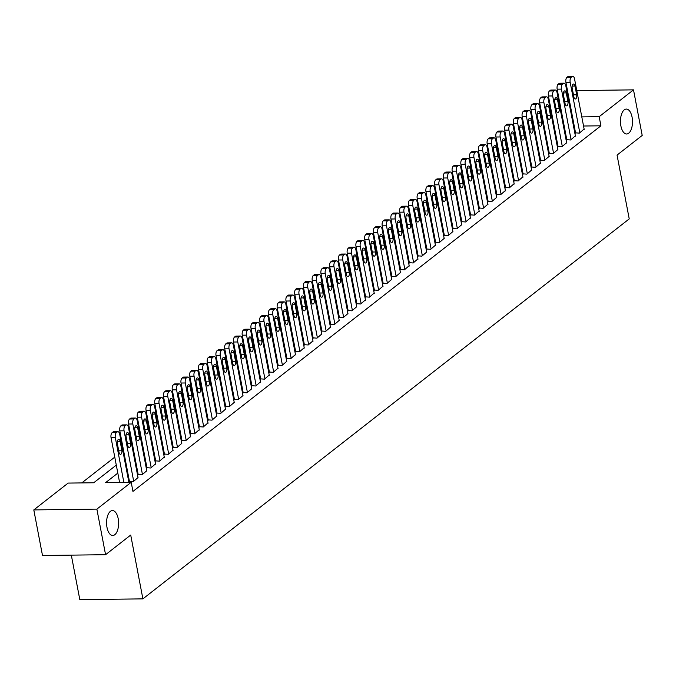 <?xml version="1.0" encoding="UTF-8"?>
<svg xmlns="http://www.w3.org/2000/svg" width="676" height="676" viewBox="0 0 676 676"><rect width="100%" height="100%" fill="white"/><g stroke="black" fill="none" stroke-linecap="round" stroke-linejoin="round"><path stroke-width="1.01" d="M620.881 125.905A12.464 6.025 -90.7 0 1 626.322 109.073A12.464 6.025 -90.7 0 1 632.077 117.159A12.464 6.025 -90.7 0 1 626.635 134A12.464 6.025 -90.7 0 1 620.881 125.905M106.994 527.398A12.464 6.025 -90.7 0 1 112.436 510.566A12.464 6.025 -90.7 0 1 118.19 518.653A12.464 6.025 -90.7 0 1 112.748 535.493A12.464 6.025 -90.7 0 1 106.994 527.398M71.318 555.131L79.819 599.663L142.889 598.868L629.229 218.906L617.053 155.091L642.2 135.445L633.505 89.857L599.173 116.686L581.799 116.897M142.889 598.868L130.713 535.054L105.566 554.7L42.495 555.495L33.8 509.915L68.132 483.087L93.702 482.765L116.289 465.122M534.632 129.099L533.972 129.615M525.877 135.935L525.227 136.442M517.132 142.771L516.481 143.278M508.386 149.599L507.727 150.114M499.64 156.435L498.981 156.95M490.894 163.271L490.235 163.778M482.149 170.107L481.489 170.614M473.394 176.935L472.744 177.45M464.649 183.771L463.998 184.286M455.903 190.607L455.244 191.114M447.157 197.443L446.498 197.95M438.411 204.27L437.752 204.786M429.666 211.106L429.006 211.622M420.911 217.942L420.261 218.449M412.166 224.778L411.515 225.285M403.42 231.606L402.769 232.121M394.674 238.442L394.015 238.958M385.928 245.278L385.269 245.785M377.183 252.114L376.524 252.621M368.437 258.942L367.778 259.457M359.683 265.778L359.032 266.293M350.937 272.614L350.286 273.121M342.191 279.45L341.532 279.957M333.445 286.278L332.786 286.793M324.7 293.114L324.041 293.629M315.954 299.95L315.295 300.457M307.2 306.786L306.549 307.293M298.454 313.613L297.803 314.129M289.708 320.449L289.049 320.965M280.962 327.285L280.303 327.792M272.217 334.121L271.558 334.628M263.471 340.949L262.812 341.464M254.717 347.785L254.066 348.301M245.971 354.621L245.32 355.128M237.225 361.457L236.575 361.964M228.48 368.285L227.82 368.8M219.734 375.121L219.075 375.636M210.988 381.957L210.329 382.464M202.242 388.793L201.583 389.3M193.488 395.621L192.837 396.136M184.742 402.457L184.092 402.972M175.997 409.293L175.338 409.8M167.251 416.129L166.592 416.636M158.505 422.956L157.846 423.472M149.759 429.792L149.1 430.308M141.005 436.628L140.355 437.135M132.259 443.464L131.609 443.971M123.514 450.292L122.863 450.808M114.768 457.128L81.762 482.917M540.977 113.661L541.637 113.145M549.723 106.825L550.382 106.318M558.477 99.997L559.128 99.482M567.223 93.161L567.874 92.646M575.546 132.842L579.366 133.13L584.115 129.04M566.801 139.679L570.62 139.966L575.369 135.868M558.046 146.506L561.874 146.802L566.623 142.704M549.301 153.342L553.129 153.629L557.877 149.54M540.555 160.178L544.383 160.465L549.123 156.376M531.809 167.014L535.637 167.302L540.377 163.203M523.063 173.842L526.883 174.138L531.632 170.039M514.318 180.678L518.137 180.965L522.886 176.875M505.563 187.514L509.391 187.801L514.14 183.711M496.818 194.35L500.646 194.637L505.394 190.539M488.072 201.178L491.9 201.473L496.649 197.375M479.326 208.014L483.154 208.301L487.895 204.211M470.58 214.85L474.4 215.137L479.149 211.047M461.835 221.686L465.654 221.973L470.403 217.875M453.089 228.513L456.908 228.809L461.657 224.711M444.335 235.349L448.163 235.637L452.912 231.547M435.589 242.185L439.417 242.473L444.166 238.383M426.843 249.021L430.671 249.309L435.412 245.211M418.098 255.849L421.917 256.145L426.666 252.047M409.352 262.685L413.171 262.972L417.92 258.883M400.606 269.521L404.425 269.808L409.174 265.719M391.852 276.357L395.68 276.645L400.429 272.546M383.106 283.185L386.934 283.481L391.683 279.382M374.36 290.021L378.188 290.308L382.929 286.218M365.615 296.857L369.442 297.144L374.183 293.054M356.869 303.693L360.688 303.98L365.437 299.882M348.123 310.521L351.942 310.816L356.691 306.718M339.369 317.357L343.197 317.644L347.946 313.554M330.623 324.193L334.451 324.48L339.2 320.39M321.877 331.029L325.705 331.316L330.454 327.218M313.132 337.856L316.959 338.152L321.7 334.054M304.386 344.692L308.205 344.98L312.954 340.89M295.64 351.528L299.46 351.816L304.208 347.726M286.894 358.365L290.714 358.652L295.463 354.554M278.14 365.192L281.968 365.488L286.717 361.39M269.394 372.028L273.222 372.315L277.971 368.226M260.649 378.864L264.477 379.151L269.217 375.062M251.903 385.7L255.722 385.988L260.471 381.889M243.157 392.528L246.977 392.824L251.725 388.725M234.411 399.364L238.231 399.651L242.98 395.561M225.657 406.2L229.485 406.487L234.234 402.397M216.911 413.036L220.739 413.323L225.488 409.225M208.166 419.864L211.994 420.159L216.734 416.061M199.42 426.7L203.248 426.987L207.988 422.897M190.674 433.536L194.494 433.823L199.243 429.733M181.929 440.372L185.748 440.659L190.497 436.561M173.174 447.199L177.002 447.495L181.751 443.397M164.429 454.035L168.256 454.323L173.005 450.233M155.683 460.871L159.511 461.159L164.26 457.069M146.937 467.707L150.765 467.995L155.505 463.897M138.191 474.535L142.011 474.831L146.76 470.733M129.446 481.371L133.265 481.658L138.014 477.569M544.188 126.513L543.436 126.522M117.818 473.099L105.633 482.622L131.203 482.301L132.944 491.418L600.913 125.804L583.54 126.015M574.406 126.851L573.747 127.367M565.651 133.687L565.001 134.203M556.906 140.524L556.255 141.03M548.16 147.36L547.501 147.867M539.414 154.187L538.755 154.703M530.668 161.023L530.009 161.539M521.923 167.859L521.264 168.366M513.168 174.695L512.518 175.202M504.423 181.523L503.772 182.038M495.677 188.359L495.026 188.874M486.931 195.195L486.272 195.702M478.185 202.031L477.526 202.538M469.44 208.859L468.781 209.374M460.694 215.695L460.035 216.21M451.94 222.531L451.289 223.038M443.194 229.367L442.543 229.874M434.448 236.194L433.789 236.71M425.703 243.03L425.043 243.546M416.957 249.866L416.298 250.374M408.211 256.703L407.552 257.21M399.457 263.53L398.806 264.046M390.711 270.366L390.06 270.882M381.965 277.202L381.306 277.709M373.22 284.038L372.56 284.545M364.474 290.866L363.815 291.381M355.728 297.702L355.069 298.217M346.974 304.538L346.323 305.045M338.228 311.374L337.577 311.881M329.482 318.202L328.832 318.717M320.737 325.038L320.078 325.553M311.991 331.874L311.332 332.381M303.245 338.71L302.586 339.217M294.499 345.537L293.84 346.053M285.745 352.373L285.095 352.889M276.999 359.209L276.349 359.716M268.254 366.046L267.595 366.553M259.508 372.873L258.849 373.389M250.762 379.709L250.103 380.225M242.016 386.545L241.357 387.052M233.262 393.381L232.612 393.888M224.516 400.209L223.866 400.724M215.771 407.045L215.12 407.56M207.025 413.881L206.366 414.388M198.279 420.717L197.62 421.224M189.534 427.545L188.874 428.06M180.779 434.381L180.129 434.896M172.034 441.217L171.383 441.724M163.288 448.053L162.637 448.56M154.542 454.88L153.883 455.396M145.796 461.716L145.137 462.232M137.051 468.553L136.391 469.06M128.305 475.389L127.646 475.896M105.566 554.7L96.871 509.121L33.8 509.915M576.78 90.567L633.505 89.857M600.913 125.804L599.173 116.686M131.203 482.301L96.871 509.121M572.665 117.734L572.006 118.249M563.919 124.57L563.26 125.085M555.165 131.406L554.514 131.921M546.419 138.242L545.769 138.749M537.673 145.07L537.023 145.585M528.928 151.906L528.269 152.421M520.182 158.742L519.523 159.257M511.436 165.578L510.777 166.085M502.69 172.405L502.031 172.921M493.936 179.241L493.286 179.757M485.191 186.077L484.54 186.593M476.445 192.913L475.786 193.421M467.699 199.741L467.04 200.257M458.953 206.577L458.294 207.093M450.208 213.413L449.548 213.929M441.453 220.249L440.803 220.756M432.708 227.077L432.057 227.592M423.962 233.913L423.303 234.428M415.216 240.749L414.557 241.264M406.47 247.585L405.811 248.092M397.725 254.413L397.065 254.928M388.97 261.249L388.32 261.764M380.225 268.085L379.574 268.6M371.479 274.921L370.828 275.428M362.733 281.748L362.074 282.264M353.987 288.584L353.328 289.1M345.242 295.42L344.583 295.936M336.496 302.256L335.837 302.764M327.742 309.084L327.091 309.6M318.996 315.92L318.345 316.436M310.25 322.756L309.591 323.272M301.504 329.592L300.845 330.099M292.759 336.42L292.1 336.935M284.013 343.256L283.354 343.771M275.259 350.092L274.608 350.607M266.513 356.928L265.862 357.435M257.767 363.756L257.108 364.271M249.021 370.592L248.362 371.107M240.276 377.428L239.617 377.943M231.53 384.264L230.871 384.771M222.776 391.091L222.125 391.607M214.03 397.927L213.379 398.443M205.284 404.763L204.634 405.279M196.539 411.6L195.879 412.106M187.793 418.427L187.134 418.943M179.047 425.263L178.388 425.779M170.301 432.099L169.642 432.615M161.547 438.935L160.896 439.442M152.801 445.763L152.151 446.278M144.056 452.599L143.396 453.114M135.31 459.435L134.651 459.95M126.564 466.271L125.905 466.778M552.469 117.269L551.717 117.278M542.448 117.396L541.696 117.404M124.384 458.801L125.043 458.286M133.13 451.965L133.789 451.45M141.875 445.129L142.535 444.614M150.621 438.293L151.28 437.786M159.375 431.465L160.026 430.95M168.121 424.629L168.772 424.114M176.867 417.793L177.518 417.278M185.613 410.957L186.272 410.45M194.358 404.13L195.018 403.614M203.104 397.294L203.763 396.778M211.85 390.458L212.509 389.942M220.604 383.622L221.255 383.115M229.35 376.794L230.001 376.279M238.096 369.958L238.755 369.442M246.841 363.122L247.5 362.606M255.587 356.286L256.246 355.779M264.333 349.458L264.992 348.943M273.087 342.622L273.738 342.107M281.833 335.786L282.483 335.271M290.579 328.95L291.238 328.443M299.324 322.122L299.983 321.607M308.07 315.286L308.729 314.771M316.816 308.45L317.475 307.935M325.57 301.614L326.221 301.107M334.316 294.787L334.966 294.271M343.062 287.951L343.712 287.435M351.807 281.115L352.466 280.599M360.553 274.279L361.212 273.772M369.299 267.451L369.958 266.935M378.045 260.615L378.704 260.099M386.799 253.779L387.449 253.263M395.545 246.943L396.195 246.436M404.29 240.115L404.949 239.6M413.036 233.279L413.695 232.764M421.782 226.443L422.441 225.928M430.527 219.607L431.187 219.1M439.282 212.779L439.932 212.264M448.027 205.943L448.678 205.428M456.773 199.107L457.432 198.592M465.519 192.271L466.178 191.764M474.265 185.444L474.924 184.928M483.01 178.608L483.67 178.092M491.765 171.772L492.415 171.256M500.51 164.936L501.161 164.429M509.256 158.108L509.907 157.593M518.002 151.272L518.661 150.756M526.748 144.436L527.407 143.92M535.493 137.6L536.153 137.093M544.239 130.772L544.898 130.257M552.993 123.936L553.644 123.421M123.86 482.394L115.326 437.651A3.895 1.884 89.3 0 1 116.373 432.632L117.252 431.947A3.895 1.884 89.3 0 1 117.894 431.702A3.895 1.884 89.3 0 1 119.694 434.229L128.871 482.326M117.894 431.702L113.636 431.753A3.895 1.884 -90.7 0 0 112.993 432.006L112.115 432.691A3.895 1.884 -90.7 0 0 111.058 437.702L119.593 482.444M117.362 443.6A3.118 1.504 -90.7 0 1 118.722 439.392A3.118 1.504 -90.7 0 1 120.159 441.411L121.832 450.165A3.118 1.504 -90.7 0 1 120.472 454.373A3.118 1.504 -90.7 0 1 119.035 452.345L117.362 443.6M133.704 481.32L124.071 430.815A3.895 1.884 89.3 0 1 125.128 425.804L125.998 425.12A3.895 1.884 89.3 0 1 126.649 424.866A3.895 1.884 89.3 0 1 128.44 427.401L138.081 477.898M126.649 424.866L122.381 424.925A3.895 1.884 -90.7 0 0 121.739 425.17L120.86 425.855A3.895 1.884 -90.7 0 0 119.813 430.865L129.505 481.709M126.108 436.764A3.118 1.504 -90.7 0 1 127.468 432.555A3.118 1.504 -90.7 0 1 128.905 434.575L130.578 443.329A3.118 1.504 -90.7 0 1 129.217 447.537A3.118 1.504 -90.7 0 1 127.781 445.518L126.108 436.764M142.45 474.484L132.817 423.979A3.895 1.884 89.3 0 1 133.873 418.968L134.744 418.283A3.895 1.884 89.3 0 1 135.394 418.038A3.895 1.884 89.3 0 1 137.194 420.565L146.827 471.071M135.394 418.038L131.127 418.089A3.895 1.884 -90.7 0 0 130.485 418.334L129.606 419.019A3.895 1.884 -90.7 0 0 128.558 424.029L138.25 474.873M134.854 429.928A3.118 1.504 -90.7 0 1 136.214 425.719A3.118 1.504 -90.7 0 1 137.659 427.739L139.324 436.493A3.118 1.504 -90.7 0 1 137.963 440.701A3.118 1.504 -90.7 0 1 136.527 438.682L134.854 429.928M151.196 467.648L141.563 417.143A3.895 1.884 89.3 0 1 142.619 412.132L143.489 411.447A3.895 1.884 89.3 0 1 144.14 411.202A3.895 1.884 89.3 0 1 145.94 413.729L155.573 464.235M144.14 411.202L139.881 411.253A3.895 1.884 -90.7 0 0 139.231 411.507L138.36 412.183A3.895 1.884 -90.7 0 0 137.304 417.202L147.005 468.037M143.608 423.091A3.118 1.504 -90.7 0 1 144.968 418.883A3.118 1.504 -90.7 0 1 146.405 420.911L148.069 429.657A3.118 1.504 -90.7 0 1 146.709 433.865A3.118 1.504 -90.7 0 1 145.272 431.846L143.608 423.091M159.95 460.821L150.309 410.315A3.895 1.884 89.3 0 1 151.365 405.296L152.244 404.611A3.895 1.884 89.3 0 1 152.886 404.366A3.895 1.884 89.3 0 1 154.686 406.893L164.319 457.398M152.886 404.366L148.627 404.417A3.895 1.884 -90.7 0 0 147.976 404.67L147.106 405.355A3.895 1.884 -90.7 0 0 146.05 410.366L155.75 461.209M152.353 416.264A3.118 1.504 -90.7 0 1 153.714 412.056A3.118 1.504 -90.7 0 1 155.15 414.075L156.824 422.83A3.118 1.504 -90.7 0 1 155.463 427.038A3.118 1.504 -90.7 0 1 154.018 425.01L152.353 416.264M168.696 453.985L159.063 403.479A3.895 1.884 89.3 0 1 160.111 398.468L160.989 397.784A3.895 1.884 89.3 0 1 161.632 397.53A3.895 1.884 89.3 0 1 163.431 400.065L173.064 450.562M161.632 397.53L157.373 397.589A3.895 1.884 -90.7 0 0 156.722 397.834L155.852 398.519A3.895 1.884 -90.7 0 0 154.796 403.53L164.496 454.373M161.099 409.428A3.118 1.504 -90.7 0 1 162.46 405.22A3.118 1.504 -90.7 0 1 163.896 407.239L165.569 415.993A3.118 1.504 -90.7 0 1 164.209 420.202A3.118 1.504 -90.7 0 1 162.764 418.182L161.099 409.428M177.442 447.149L167.809 396.643A3.895 1.884 89.3 0 1 168.856 391.632L169.735 390.948A3.895 1.884 89.3 0 1 170.377 390.703A3.895 1.884 89.3 0 1 172.177 393.229L181.81 443.735M170.377 390.703L166.119 390.753A3.895 1.884 -90.7 0 0 165.476 390.998L164.598 391.683A3.895 1.884 -90.7 0 0 163.541 396.694L173.242 447.537M169.845 402.592A3.118 1.504 -90.7 0 1 171.205 398.384A3.118 1.504 -90.7 0 1 172.642 400.403L174.315 409.157A3.118 1.504 -90.7 0 1 172.955 413.366A3.118 1.504 -90.7 0 1 171.518 411.346L169.845 402.592M186.187 440.313L176.554 389.807A3.895 1.884 89.3 0 1 177.611 384.796L178.481 384.112A3.895 1.884 89.3 0 1 179.132 383.867A3.895 1.884 89.3 0 1 180.923 386.393L190.564 436.899M179.132 383.867L174.864 383.917A3.895 1.884 -90.7 0 0 174.222 384.171L173.343 384.847A3.895 1.884 -90.7 0 0 172.287 389.866L181.988 440.701M178.591 395.756A3.118 1.504 -90.7 0 1 179.951 391.548A3.118 1.504 -90.7 0 1 181.388 393.576L183.061 402.321A3.118 1.504 -90.7 0 1 181.7 406.529A3.118 1.504 -90.7 0 1 180.264 404.51L178.591 395.756M194.933 433.485L185.3 382.979A3.895 1.884 89.3 0 1 186.356 377.96L187.227 377.276A3.895 1.884 89.3 0 1 187.877 377.031A3.895 1.884 89.3 0 1 189.677 379.557L199.31 430.063M187.877 377.031L183.61 377.081A3.895 1.884 -90.7 0 0 182.968 377.335L182.089 378.019A3.895 1.884 -90.7 0 0 181.041 383.03L190.733 433.874M187.336 388.928A3.118 1.504 -90.7 0 1 188.697 384.72A3.118 1.504 -90.7 0 1 190.142 386.74L191.807 395.494A3.118 1.504 -90.7 0 1 190.446 399.702A3.118 1.504 -90.7 0 1 189.01 397.674L187.336 388.928M203.679 426.649L194.046 376.143A3.895 1.884 89.3 0 1 195.102 371.132L195.972 370.448A3.895 1.884 89.3 0 1 196.623 370.195A3.895 1.884 89.3 0 1 198.423 372.73L208.056 423.227M196.623 370.195L192.364 370.254A3.895 1.884 -90.7 0 0 191.714 370.499L190.843 371.183A3.895 1.884 -90.7 0 0 189.787 376.194L199.488 427.038M196.082 382.092A3.118 1.504 -90.7 0 1 197.443 377.884A3.118 1.504 -90.7 0 1 198.888 379.904L200.552 388.658A3.118 1.504 -90.7 0 1 199.192 392.866A3.118 1.504 -90.7 0 1 197.755 390.846L196.082 382.092M212.425 419.813L202.792 369.307A3.895 1.884 89.3 0 1 203.848 364.296L204.727 363.612A3.895 1.884 89.3 0 1 205.369 363.367A3.895 1.884 89.3 0 1 207.169 365.893L216.802 416.399M205.369 363.367L201.11 363.418A3.895 1.884 -90.7 0 0 200.459 363.663L199.589 364.347A3.895 1.884 -90.7 0 0 198.533 369.358L208.233 420.202M204.836 375.256A3.118 1.504 -90.7 0 1 206.197 371.048A3.118 1.504 -90.7 0 1 207.633 373.067L209.298 381.822A3.118 1.504 -90.7 0 1 207.938 386.03A3.118 1.504 -90.7 0 1 206.501 384.01L204.836 375.256M221.179 412.977L211.537 362.471A3.895 1.884 89.3 0 1 212.594 357.46L213.472 356.776A3.895 1.884 89.3 0 1 214.115 356.531A3.895 1.884 89.3 0 1 215.914 359.057L225.547 409.563M214.115 356.531L209.856 356.582A3.895 1.884 -90.7 0 0 209.205 356.835L208.335 357.511A3.895 1.884 -90.7 0 0 207.279 362.53L216.979 413.366M213.582 368.42A3.118 1.504 -90.7 0 1 214.943 364.212A3.118 1.504 -90.7 0 1 216.379 366.24L218.052 374.986A3.118 1.504 -90.7 0 1 216.692 379.194A3.118 1.504 -90.7 0 1 215.247 377.174L213.582 368.42M229.925 406.149L220.291 355.644A3.895 1.884 89.3 0 1 221.339 350.624L222.218 349.94A3.895 1.884 89.3 0 1 222.86 349.695A3.895 1.884 89.3 0 1 224.66 352.221L234.293 402.727M222.86 349.695L218.601 349.745A3.895 1.884 -90.7 0 0 217.959 349.999L217.08 350.683A3.895 1.884 -90.7 0 0 216.024 355.694L225.725 406.538M222.328 361.592A3.118 1.504 -90.7 0 1 223.688 357.384A3.118 1.504 -90.7 0 1 225.125 359.404L226.798 368.158A3.118 1.504 -90.7 0 1 225.438 372.366A3.118 1.504 -90.7 0 1 224.001 370.338L222.328 361.592M238.67 399.313L229.037 348.808A3.895 1.884 89.3 0 1 230.085 343.797L230.964 343.112A3.895 1.884 89.3 0 1 231.615 342.859A3.895 1.884 89.3 0 1 233.406 345.394L243.047 395.891M231.615 342.859L227.347 342.918A3.895 1.884 -90.7 0 0 226.705 343.163L225.826 343.847A3.895 1.884 -90.7 0 0 224.77 348.858L234.471 399.702M231.074 354.756A3.118 1.504 -90.7 0 1 232.434 350.548A3.118 1.504 -90.7 0 1 233.871 352.568L235.544 361.322A3.118 1.504 -90.7 0 1 234.183 365.53A3.118 1.504 -90.7 0 1 232.747 363.511L231.074 354.756M247.416 392.477L237.783 341.971A3.895 1.884 89.3 0 1 238.839 336.961L239.71 336.276A3.895 1.884 89.3 0 1 240.36 336.031A3.895 1.884 89.3 0 1 242.16 338.558L251.793 389.063M240.36 336.031L236.093 336.082A3.895 1.884 -90.7 0 0 235.451 336.327L234.572 337.011A3.895 1.884 -90.7 0 0 233.524 342.022L243.216 392.866M239.819 347.92A3.118 1.504 -90.7 0 1 241.18 343.712A3.118 1.504 -90.7 0 1 242.625 345.732L244.29 354.486A3.118 1.504 -90.7 0 1 242.929 358.694A3.118 1.504 -90.7 0 1 241.493 356.675L239.819 347.92M256.162 385.641L246.529 335.135A3.895 1.884 89.3 0 1 247.585 330.125L248.455 329.44A3.895 1.884 89.3 0 1 249.106 329.195A3.895 1.884 89.3 0 1 250.906 331.722L260.539 382.227M249.106 329.195L244.847 329.246A3.895 1.884 -90.7 0 0 244.197 329.499L243.318 330.175A3.895 1.884 -90.7 0 0 242.27 335.195L251.962 386.03M248.565 341.084A3.118 1.504 -90.7 0 1 249.926 336.876A3.118 1.504 -90.7 0 1 251.371 338.904L253.035 347.65A3.118 1.504 -90.7 0 1 251.675 351.858A3.118 1.504 -90.7 0 1 250.238 349.838L248.565 341.084M264.907 378.813L255.275 328.308A3.895 1.884 89.3 0 1 256.331 323.289L257.201 322.604A3.895 1.884 89.3 0 1 257.852 322.359A3.895 1.884 89.3 0 1 259.652 324.886L269.285 375.391M257.852 322.359L253.593 322.41A3.895 1.884 -90.7 0 0 252.942 322.663L252.072 323.348A3.895 1.884 -90.7 0 0 251.016 328.359L260.716 379.202M257.319 334.257A3.118 1.504 -90.7 0 1 258.68 330.049A3.118 1.504 -90.7 0 1 260.116 332.068L261.781 340.822A3.118 1.504 -90.7 0 1 260.421 345.03A3.118 1.504 -90.7 0 1 258.984 343.002L257.319 334.257M273.662 371.977L264.02 321.472A3.895 1.884 89.3 0 1 265.077 316.461L265.955 315.776A3.895 1.884 89.3 0 1 266.597 315.523A3.895 1.884 89.3 0 1 268.397 318.058L278.03 368.555M266.597 315.523L262.339 315.582A3.895 1.884 -90.7 0 0 261.688 315.827L260.818 316.512A3.895 1.884 -90.7 0 0 259.761 321.522L269.462 372.366M266.065 327.421A3.118 1.504 -90.7 0 1 267.426 323.212A3.118 1.504 -90.7 0 1 268.862 325.232L270.535 333.986A3.118 1.504 -90.7 0 1 269.175 338.194A3.118 1.504 -90.7 0 1 267.73 336.175L266.065 327.421M282.407 365.141L272.774 314.636A3.895 1.884 89.3 0 1 273.822 309.625L274.701 308.94A3.895 1.884 89.3 0 1 275.343 308.695A3.895 1.884 89.3 0 1 277.143 311.222L286.776 361.728M275.343 308.695L271.084 308.746A3.895 1.884 -90.7 0 0 270.434 308.991L269.563 309.676A3.895 1.884 -90.7 0 0 268.507 314.686L278.208 365.53M274.811 320.585A3.118 1.504 -90.7 0 1 276.171 316.376A3.118 1.504 -90.7 0 1 277.608 318.396L279.281 327.15A3.118 1.504 -90.7 0 1 277.92 331.358A3.118 1.504 -90.7 0 1 276.476 329.339L274.811 320.585M291.153 358.305L281.52 307.8A3.895 1.884 89.3 0 1 282.568 302.789L283.447 302.104A3.895 1.884 89.3 0 1 284.089 301.859A3.895 1.884 89.3 0 1 285.889 304.386L295.522 354.892M284.089 301.859L279.83 301.91A3.895 1.884 -90.7 0 0 279.188 302.164L278.309 302.84A3.895 1.884 -90.7 0 0 277.253 307.859L286.954 358.694M283.557 313.748A3.118 1.504 -90.7 0 1 284.917 309.54A3.118 1.504 -90.7 0 1 286.354 311.568L288.027 320.314A3.118 1.504 -90.7 0 1 286.666 324.522A3.118 1.504 -90.7 0 1 285.23 322.503L283.557 313.748M299.899 351.478L290.266 300.972A3.895 1.884 89.3 0 1 291.322 295.953L292.193 295.268A3.895 1.884 89.3 0 1 292.843 295.023A3.895 1.884 89.3 0 1 294.635 297.55L304.276 348.055M292.843 295.023L288.576 295.074A3.895 1.884 -90.7 0 0 287.934 295.327L287.055 296.012A3.895 1.884 -90.7 0 0 286.007 301.023L295.699 351.866M292.302 306.921A3.118 1.504 -90.7 0 1 293.663 302.713A3.118 1.504 -90.7 0 1 295.099 304.732L296.772 313.487A3.118 1.504 -90.7 0 1 295.412 317.695A3.118 1.504 -90.7 0 1 293.975 315.667L292.302 306.921M308.645 344.642L299.012 294.136A3.895 1.884 89.3 0 1 300.068 289.125L300.938 288.441A3.895 1.884 89.3 0 1 301.589 288.187A3.895 1.884 89.3 0 1 303.389 290.722L313.022 341.219M301.589 288.187L297.322 288.246A3.895 1.884 -90.7 0 0 296.68 288.491L295.801 289.176A3.895 1.884 -90.7 0 0 294.753 294.187L304.445 345.03M301.048 300.085A3.118 1.504 -90.7 0 1 302.409 295.877A3.118 1.504 -90.7 0 1 303.854 297.896L305.518 306.65A3.118 1.504 -90.7 0 1 304.158 310.859A3.118 1.504 -90.7 0 1 302.721 308.839L301.048 300.085M317.39 337.806L307.757 287.3A3.895 1.884 89.3 0 1 308.814 282.289L309.684 281.605A3.895 1.884 89.3 0 1 310.335 281.36A3.895 1.884 89.3 0 1 312.135 283.886L321.768 334.392M310.335 281.36L306.076 281.41A3.895 1.884 -90.7 0 0 305.425 281.655L304.555 282.34A3.895 1.884 -90.7 0 0 303.499 287.351L313.199 338.194M309.802 293.249A3.118 1.504 -90.7 0 1 311.163 289.041A3.118 1.504 -90.7 0 1 312.599 291.06L314.264 299.814A3.118 1.504 -90.7 0 1 312.904 304.023A3.118 1.504 -90.7 0 1 311.467 302.003L309.802 293.249M326.145 330.97L316.503 280.464A3.895 1.884 89.3 0 1 317.559 275.453L318.438 274.769A3.895 1.884 89.3 0 1 319.08 274.524A3.895 1.884 89.3 0 1 320.88 277.05L330.513 327.556M319.08 274.524L314.822 274.574A3.895 1.884 -90.7 0 0 314.171 274.828L313.301 275.504A3.895 1.884 -90.7 0 0 312.244 280.523L321.945 331.358M318.548 286.413A3.118 1.504 -90.7 0 1 319.909 282.205A3.118 1.504 -90.7 0 1 321.345 284.233L323.018 292.978A3.118 1.504 -90.7 0 1 321.658 297.186A3.118 1.504 -90.7 0 1 320.213 295.167L318.548 286.413M334.89 324.142L325.257 273.636A3.895 1.884 89.3 0 1 326.305 268.617L327.184 267.933A3.895 1.884 89.3 0 1 327.826 267.688A3.895 1.884 89.3 0 1 329.626 270.214L339.259 320.72M327.826 267.688L323.567 267.738A3.895 1.884 -90.7 0 0 322.917 267.992L322.046 268.676A3.895 1.884 -90.7 0 0 320.99 273.687L330.691 324.531M327.294 279.585A3.118 1.504 -90.7 0 1 328.654 275.377A3.118 1.504 -90.7 0 1 330.091 277.397L331.764 286.151A3.118 1.504 -90.7 0 1 330.403 290.359A3.118 1.504 -90.7 0 1 328.959 288.331L327.294 279.585M343.636 317.306L334.003 266.8A3.895 1.884 89.3 0 1 335.051 261.789L335.93 261.105A3.895 1.884 89.3 0 1 336.572 260.851A3.895 1.884 89.3 0 1 338.372 263.386L348.005 313.884M336.572 260.851L332.313 260.911A3.895 1.884 -90.7 0 0 331.671 261.156L330.792 261.84A3.895 1.884 -90.7 0 0 329.736 266.851L339.436 317.695M336.04 272.749A3.118 1.504 -90.7 0 1 337.4 268.541A3.118 1.504 -90.7 0 1 338.837 270.561L340.51 279.315A3.118 1.504 -90.7 0 1 339.149 283.523A3.118 1.504 -90.7 0 1 337.713 281.503L336.04 272.749M352.382 310.47L342.749 259.964A3.895 1.884 89.3 0 1 343.805 254.953L344.675 254.269A3.895 1.884 89.3 0 1 345.326 254.024A3.895 1.884 89.3 0 1 347.118 256.55L356.759 307.056M345.326 254.024L341.059 254.075A3.895 1.884 -90.7 0 0 340.417 254.32L339.538 255.004A3.895 1.884 -90.7 0 0 338.482 260.015L348.182 310.859M344.785 265.913A3.118 1.504 -90.7 0 1 346.146 261.705A3.118 1.504 -90.7 0 1 347.582 263.725L349.255 272.479A3.118 1.504 -90.7 0 1 347.895 276.687A3.118 1.504 -90.7 0 1 346.458 274.667L344.785 265.913M361.128 303.634L351.495 253.128A3.895 1.884 89.3 0 1 352.551 248.117L353.421 247.433A3.895 1.884 89.3 0 1 354.072 247.188A3.895 1.884 89.3 0 1 355.872 249.714L365.505 300.22M354.072 247.188L349.805 247.239A3.895 1.884 -90.7 0 0 349.162 247.492L348.284 248.168A3.895 1.884 -90.7 0 0 347.236 253.187L356.928 304.023M353.531 259.077A3.118 1.504 -90.7 0 1 354.892 254.869A3.118 1.504 -90.7 0 1 356.337 256.897L358.001 265.643A3.118 1.504 -90.7 0 1 356.641 269.851A3.118 1.504 -90.7 0 1 355.204 267.831L353.531 259.077M369.873 296.806L360.24 246.301A3.895 1.884 89.3 0 1 361.297 241.281L362.167 240.597A3.895 1.884 89.3 0 1 362.818 240.352A3.895 1.884 89.3 0 1 364.618 242.878L374.25 293.384M362.818 240.352L358.559 240.403A3.895 1.884 -90.7 0 0 357.908 240.656L357.038 241.34A3.895 1.884 -90.7 0 0 355.982 246.351L365.682 297.195M362.277 252.249A3.118 1.504 -90.7 0 1 363.637 248.041A3.118 1.504 -90.7 0 1 365.082 250.061L366.747 258.815A3.118 1.504 -90.7 0 1 365.386 263.023A3.118 1.504 -90.7 0 1 363.95 260.995L362.277 252.249M378.619 289.97L368.986 239.465A3.895 1.884 89.3 0 1 370.042 234.454L370.921 233.769A3.895 1.884 89.3 0 1 371.563 233.516A3.895 1.884 89.3 0 1 373.363 236.051L382.996 286.548M371.563 233.516L367.305 233.575A3.895 1.884 -90.7 0 0 366.654 233.82L365.784 234.504A3.895 1.884 -90.7 0 0 364.727 239.515L374.428 290.359M371.031 245.413A3.118 1.504 -90.7 0 1 372.391 241.205A3.118 1.504 -90.7 0 1 373.828 243.225L375.493 251.979A3.118 1.504 -90.7 0 1 374.132 256.187A3.118 1.504 -90.7 0 1 372.696 254.168L371.031 245.413M387.373 283.134L377.732 232.629A3.895 1.884 89.3 0 1 378.788 227.618L379.667 226.933A3.895 1.884 89.3 0 1 380.309 226.688A3.895 1.884 89.3 0 1 382.109 229.215L391.742 279.72M380.309 226.688L376.05 226.739A3.895 1.884 -90.7 0 0 375.4 226.984L374.529 227.668A3.895 1.884 -90.7 0 0 373.473 232.679L383.174 283.523M379.777 238.577A3.118 1.504 -90.7 0 1 381.137 234.369A3.118 1.504 -90.7 0 1 382.574 236.389L384.247 245.143A3.118 1.504 -90.7 0 1 382.886 249.351A3.118 1.504 -90.7 0 1 381.441 247.331L379.777 238.577M396.119 276.298L386.486 225.792A3.895 1.884 89.3 0 1 387.534 220.782L388.413 220.097A3.895 1.884 89.3 0 1 389.055 219.852A3.895 1.884 89.3 0 1 390.855 222.379L400.488 272.884M389.055 219.852L384.796 219.903A3.895 1.884 -90.7 0 0 384.154 220.156L383.275 220.832A3.895 1.884 -90.7 0 0 382.219 225.852L391.919 276.687M388.523 231.741A3.118 1.504 -90.7 0 1 389.883 227.533A3.118 1.504 -90.7 0 1 391.32 229.561L392.993 238.307A3.118 1.504 -90.7 0 1 391.632 242.515A3.118 1.504 -90.7 0 1 390.196 240.495L388.523 231.741M404.865 269.47L395.232 218.965A3.895 1.884 89.3 0 1 396.28 213.946L397.158 213.261A3.895 1.884 89.3 0 1 397.809 213.016A3.895 1.884 89.3 0 1 399.6 215.543L409.242 266.048M397.809 213.016L393.542 213.067A3.895 1.884 -90.7 0 0 392.9 213.32L392.021 214.005A3.895 1.884 -90.7 0 0 390.965 219.016L400.665 269.859M397.268 224.914A3.118 1.504 -90.7 0 1 398.629 220.706A3.118 1.504 -90.7 0 1 400.065 222.725L401.738 231.479A3.118 1.504 -90.7 0 1 400.378 235.687A3.118 1.504 -90.7 0 1 398.941 233.659L397.268 224.914M413.611 262.634L403.978 212.129A3.895 1.884 89.3 0 1 405.034 207.118L405.904 206.434A3.895 1.884 89.3 0 1 406.555 206.18A3.895 1.884 89.3 0 1 408.355 208.715L417.988 259.212M406.555 206.18L402.288 206.239A3.895 1.884 -90.7 0 0 401.645 206.484L400.767 207.169A3.895 1.884 -90.7 0 0 399.719 212.179L409.411 263.023M406.014 218.078A3.118 1.504 -90.7 0 1 407.375 213.869A3.118 1.504 -90.7 0 1 408.819 215.889L410.484 224.643A3.118 1.504 -90.7 0 1 409.124 228.851A3.118 1.504 -90.7 0 1 407.687 226.832L406.014 218.078M422.356 255.798L412.723 205.293A3.895 1.884 89.3 0 1 413.78 200.282L414.65 199.597A3.895 1.884 89.3 0 1 415.301 199.352A3.895 1.884 89.3 0 1 417.1 201.879L426.733 252.385M415.301 199.352L411.042 199.403A3.895 1.884 -90.7 0 0 410.391 199.648L409.512 200.333A3.895 1.884 -90.7 0 0 408.465 205.343L418.157 256.187M414.76 211.242A3.118 1.504 -90.7 0 1 416.12 207.033A3.118 1.504 -90.7 0 1 417.565 209.053L419.23 217.807A3.118 1.504 -90.7 0 1 417.869 222.015A3.118 1.504 -90.7 0 1 416.433 219.996L414.76 211.242M431.102 248.962L421.469 198.457A3.895 1.884 89.3 0 1 422.525 193.446L423.396 192.761A3.895 1.884 89.3 0 1 424.046 192.516A3.895 1.884 89.3 0 1 425.846 195.043L435.479 245.549M424.046 192.516L419.788 192.567A3.895 1.884 -90.7 0 0 419.137 192.821L418.267 193.497A3.895 1.884 -90.7 0 0 417.21 198.516L426.911 249.351M423.514 204.405A3.118 1.504 -90.7 0 1 424.874 200.197A3.118 1.504 -90.7 0 1 426.311 202.225L427.976 210.971A3.118 1.504 -90.7 0 1 426.615 215.179A3.118 1.504 -90.7 0 1 425.179 213.16L423.514 204.405M439.856 242.135L430.215 191.629A3.895 1.884 89.3 0 1 431.271 186.61L432.15 185.925A3.895 1.884 89.3 0 1 432.792 185.68A3.895 1.884 89.3 0 1 434.592 188.207L444.225 238.713M432.792 185.68L428.533 185.731A3.895 1.884 -90.7 0 0 427.883 185.984L427.012 186.669A3.895 1.884 -90.7 0 0 425.956 191.68L435.657 242.523M432.26 197.578A3.118 1.504 -90.7 0 1 433.62 193.37A3.118 1.504 -90.7 0 1 435.057 195.389L436.73 204.144A3.118 1.504 -90.7 0 1 435.369 208.352A3.118 1.504 -90.7 0 1 433.924 206.324L432.26 197.578M448.602 235.299L438.969 184.793A3.895 1.884 89.3 0 1 440.017 179.782L440.896 179.098A3.895 1.884 89.3 0 1 441.538 178.844A3.895 1.884 89.3 0 1 443.338 181.379L452.971 231.876M441.538 178.844L437.279 178.903A3.895 1.884 -90.7 0 0 436.628 179.148L435.758 179.833A3.895 1.884 -90.7 0 0 434.702 184.844L444.402 235.687M441.005 190.742A3.118 1.504 -90.7 0 1 442.366 186.534A3.118 1.504 -90.7 0 1 443.802 188.553L445.476 197.308A3.118 1.504 -90.7 0 1 444.115 201.516A3.118 1.504 -90.7 0 1 442.67 199.496L441.005 190.742M457.348 228.463L447.715 177.957A3.895 1.884 89.3 0 1 448.763 172.946L449.641 172.262A3.895 1.884 89.3 0 1 450.284 172.017A3.895 1.884 89.3 0 1 452.083 174.543L461.716 225.049M450.284 172.017L446.025 172.067A3.895 1.884 -90.7 0 0 445.383 172.312L444.504 172.997A3.895 1.884 -90.7 0 0 443.448 178.008L453.148 228.851M449.751 183.906A3.118 1.504 -90.7 0 1 451.112 179.698A3.118 1.504 -90.7 0 1 452.548 181.717L454.221 190.471A3.118 1.504 -90.7 0 1 452.861 194.68A3.118 1.504 -90.7 0 1 451.424 192.66L449.751 183.906M466.094 221.627L456.461 171.121A3.895 1.884 89.3 0 1 457.517 166.11L458.387 165.426A3.895 1.884 89.3 0 1 459.038 165.181A3.895 1.884 89.3 0 1 460.829 167.707L470.471 218.213M459.038 165.181L454.771 165.231A3.895 1.884 -90.7 0 0 454.128 165.485L453.25 166.161A3.895 1.884 -90.7 0 0 452.202 171.18L461.894 222.015M458.497 177.07A3.118 1.504 -90.7 0 1 459.857 172.862A3.118 1.504 -90.7 0 1 461.294 174.89L462.967 183.635A3.118 1.504 -90.7 0 1 461.607 187.844A3.118 1.504 -90.7 0 1 460.17 185.824L458.497 177.07M474.839 214.799L465.206 164.293A3.895 1.884 89.3 0 1 466.263 159.274L467.133 158.59A3.895 1.884 89.3 0 1 467.784 158.345A3.895 1.884 89.3 0 1 469.583 160.871L479.216 211.377M467.784 158.345L463.516 158.395A3.895 1.884 -90.7 0 0 462.874 158.649L461.995 159.333A3.895 1.884 -90.7 0 0 460.947 164.344L470.64 215.188M467.243 170.242A3.118 1.504 -90.7 0 1 468.603 166.034A3.118 1.504 -90.7 0 1 470.048 168.054L471.713 176.808A3.118 1.504 -90.7 0 1 470.352 181.016A3.118 1.504 -90.7 0 1 468.916 178.988L467.243 170.242M483.585 207.963L473.952 157.457A3.895 1.884 89.3 0 1 475.008 152.446L475.879 151.762A3.895 1.884 89.3 0 1 476.529 151.508A3.895 1.884 89.3 0 1 478.329 154.043L487.962 204.541M476.529 151.508L472.27 151.568A3.895 1.884 -90.7 0 0 471.62 151.813L470.75 152.497A3.895 1.884 -90.7 0 0 469.693 157.508L479.394 208.352M475.997 163.406A3.118 1.504 -90.7 0 1 477.357 159.198A3.118 1.504 -90.7 0 1 478.794 161.218L480.459 169.972A3.118 1.504 -90.7 0 1 479.098 174.18A3.118 1.504 -90.7 0 1 477.662 172.16L475.997 163.406M492.339 201.127L482.698 150.621A3.895 1.884 89.3 0 1 483.754 145.61L484.633 144.926A3.895 1.884 89.3 0 1 485.275 144.681A3.895 1.884 89.3 0 1 487.075 147.207L496.708 197.713M485.275 144.681L481.016 144.732A3.895 1.884 -90.7 0 0 480.366 144.977L479.495 145.661A3.895 1.884 -90.7 0 0 478.439 150.672L488.14 201.516M484.743 156.57A3.118 1.504 -90.7 0 1 486.103 152.362A3.118 1.504 -90.7 0 1 487.54 154.381L489.213 163.136A3.118 1.504 -90.7 0 1 487.852 167.344A3.118 1.504 -90.7 0 1 486.407 165.324L484.743 156.57M501.085 194.291L491.452 143.785A3.895 1.884 89.3 0 1 492.5 138.774L493.379 138.09A3.895 1.884 89.3 0 1 494.021 137.845A3.895 1.884 89.3 0 1 495.821 140.371L505.454 190.877M494.021 137.845L489.762 137.896A3.895 1.884 -90.7 0 0 489.111 138.149L488.241 138.825A3.895 1.884 -90.7 0 0 487.185 143.844L496.885 194.68M493.488 149.734A3.118 1.504 -90.7 0 1 494.849 145.526A3.118 1.504 -90.7 0 1 496.285 147.554L497.958 156.3A3.118 1.504 -90.7 0 1 496.598 160.508A3.118 1.504 -90.7 0 1 495.153 158.488L493.488 149.734M509.831 187.463L500.198 136.958A3.895 1.884 89.3 0 1 501.246 131.938L502.124 131.254A3.895 1.884 89.3 0 1 502.767 131.009A3.895 1.884 89.3 0 1 504.566 133.535L514.199 184.041M502.767 131.009L498.508 131.068A3.895 1.884 -90.7 0 0 497.866 131.313L496.987 131.997A3.895 1.884 -90.7 0 0 495.93 137.008L505.631 187.852M502.234 142.906A3.118 1.504 -90.7 0 1 503.595 138.698A3.118 1.504 -90.7 0 1 505.031 140.718L506.704 149.472A3.118 1.504 -90.7 0 1 505.344 153.68A3.118 1.504 -90.7 0 1 503.907 151.652L502.234 142.906M518.577 180.627L508.943 130.122A3.895 1.884 89.3 0 1 510 125.111L510.87 124.426A3.895 1.884 89.3 0 1 511.521 124.173A3.895 1.884 89.3 0 1 513.312 126.708L522.954 177.205M511.521 124.173L507.253 124.232A3.895 1.884 -90.7 0 0 506.611 124.477L505.732 125.161A3.895 1.884 -90.7 0 0 504.676 130.172L514.377 181.016M510.98 136.07A3.118 1.504 -90.7 0 1 512.34 131.862A3.118 1.504 -90.7 0 1 513.777 133.882L515.45 142.636A3.118 1.504 -90.7 0 1 514.09 146.844A3.118 1.504 -90.7 0 1 512.653 144.825L510.98 136.07M527.322 173.791L517.689 123.285A3.895 1.884 89.3 0 1 518.745 118.275L519.616 117.59A3.895 1.884 89.3 0 1 520.267 117.345A3.895 1.884 89.3 0 1 522.066 119.872L531.699 170.377M520.267 117.345L515.999 117.396A3.895 1.884 -90.7 0 0 515.357 117.641L514.478 118.325A3.895 1.884 -90.7 0 0 513.43 123.336L523.123 174.18M519.726 129.234A3.118 1.504 -90.7 0 1 521.086 125.026A3.118 1.504 -90.7 0 1 522.531 127.046L524.196 135.8A3.118 1.504 -90.7 0 1 522.835 140.008A3.118 1.504 -90.7 0 1 521.399 137.989L519.726 129.234M536.068 166.955L526.435 116.449A3.895 1.884 89.3 0 1 527.491 111.439L528.362 110.754A3.895 1.884 89.3 0 1 529.012 110.509A3.895 1.884 89.3 0 1 530.812 113.036L540.445 163.541M529.012 110.509L524.753 110.56A3.895 1.884 -90.7 0 0 524.103 110.813L523.232 111.489A3.895 1.884 -90.7 0 0 522.176 116.509L531.877 167.344M528.471 122.398A3.118 1.504 -90.7 0 1 529.832 118.19A3.118 1.504 -90.7 0 1 531.277 120.218L532.942 128.964A3.118 1.504 -90.7 0 1 531.581 133.172A3.118 1.504 -90.7 0 1 530.145 131.152L528.471 122.398M544.814 160.127L535.181 109.622A3.895 1.884 89.3 0 1 536.237 104.603L537.116 103.918A3.895 1.884 89.3 0 1 537.758 103.673A3.895 1.884 89.3 0 1 539.558 106.2L549.191 156.705M537.758 103.673L533.499 103.732A3.895 1.884 -90.7 0 0 532.849 103.977L531.978 104.662A3.895 1.884 -90.7 0 0 530.922 109.673L540.623 160.516M537.226 115.571A3.118 1.504 -90.7 0 1 538.586 111.363A3.118 1.504 -90.7 0 1 540.023 113.382L541.687 122.136A3.118 1.504 -90.7 0 1 540.327 126.344A3.118 1.504 -90.7 0 1 538.89 124.316L537.226 115.571M553.568 153.291L543.927 102.786A3.895 1.884 89.3 0 1 544.983 97.775L545.862 97.091A3.895 1.884 89.3 0 1 546.504 96.837A3.895 1.884 89.3 0 1 548.304 99.372L557.937 149.869M546.504 96.837L542.245 96.896A3.895 1.884 -90.7 0 0 541.594 97.141L540.724 97.826A3.895 1.884 -90.7 0 0 539.668 102.837L549.368 153.68M545.971 108.735A3.118 1.504 -90.7 0 1 547.332 104.526A3.118 1.504 -90.7 0 1 548.768 106.546L550.441 115.3A3.118 1.504 -90.7 0 1 549.081 119.508A3.118 1.504 -90.7 0 1 547.636 117.489L545.971 108.735M562.314 146.455L552.681 95.95A3.895 1.884 89.3 0 1 553.728 90.939L554.607 90.254A3.895 1.884 89.3 0 1 555.25 90.009A3.895 1.884 89.3 0 1 557.049 92.536L566.682 143.042M555.25 90.009L550.991 90.06A3.895 1.884 -90.7 0 0 550.348 90.305L549.47 90.99A3.895 1.884 -90.7 0 0 548.413 96L558.114 146.844M554.717 101.899A3.118 1.504 -90.7 0 1 556.078 97.69A3.118 1.504 -90.7 0 1 557.514 99.71L559.187 108.464A3.118 1.504 -90.7 0 1 557.827 112.672A3.118 1.504 -90.7 0 1 556.39 110.653L554.717 101.899M571.059 139.619L561.426 89.114A3.895 1.884 89.3 0 1 562.474 84.103L563.353 83.418A3.895 1.884 89.3 0 1 564.004 83.173A3.895 1.884 89.3 0 1 565.795 85.7L575.428 136.206M564.004 83.173L559.736 83.224A3.895 1.884 -90.7 0 0 559.094 83.478L558.215 84.154A3.895 1.884 -90.7 0 0 557.159 89.173L566.86 140.008M563.463 95.062A3.118 1.504 -90.7 0 1 564.823 90.854A3.118 1.504 -90.7 0 1 566.26 92.882L567.933 101.628A3.118 1.504 -90.7 0 1 566.572 105.836A3.118 1.504 -90.7 0 1 565.136 103.817L563.463 95.062M579.805 132.792L570.172 82.286A3.895 1.884 89.3 0 1 571.228 77.267L572.099 76.582A3.895 1.884 89.3 0 1 572.749 76.337A3.895 1.884 89.3 0 1 574.541 78.864L584.182 129.369M572.749 76.337L568.482 76.396A3.895 1.884 -90.7 0 0 567.84 76.641L566.961 77.326A3.895 1.884 -90.7 0 0 565.913 82.337L575.606 133.18M572.209 88.235A3.118 1.504 -90.7 0 1 573.569 84.027A3.118 1.504 -90.7 0 1 575.014 86.046L576.679 94.801A3.118 1.504 -90.7 0 1 575.318 99.009A3.118 1.504 -90.7 0 1 573.882 96.981L572.209 88.235M111.058 437.702L115.326 437.651M112.115 432.691L116.373 432.632M112.993 432.006L117.252 431.947M120.159 441.411L117.337 441.445M121.832 450.165L118.621 450.199M119.813 430.865L124.071 430.815M120.86 425.855L125.128 425.804M121.739 425.17L125.998 425.12M128.905 434.575L126.082 434.609M130.578 443.329L127.367 443.372M128.558 424.029L132.817 423.979M129.606 419.019L133.873 418.968M130.485 418.334L134.744 418.283M137.659 427.739L134.828 427.781M139.324 436.493L136.113 436.535M137.304 417.202L141.563 417.143M138.36 412.183L142.619 412.132M139.231 411.507L143.489 411.447M146.405 420.911L143.574 420.945M148.069 429.657L144.867 429.699M146.05 410.366L150.309 410.315M147.106 405.355L151.365 405.296M147.976 404.67L152.244 404.611M155.15 414.075L152.328 414.109M156.824 422.83L153.613 422.863M154.796 403.53L159.063 403.479M155.852 398.519L160.111 398.468M156.722 397.834L160.989 397.784M163.896 407.239L161.074 407.273M165.569 415.993L162.358 416.036M163.541 396.694L167.809 396.643M164.598 391.683L168.856 391.632M165.476 390.998L169.735 390.948M172.642 400.403L169.82 400.445M174.315 409.157L171.104 409.2M172.287 389.866L176.554 389.807M173.343 384.847L177.611 384.796M174.222 384.171L178.481 384.112M181.388 393.576L178.565 393.609M183.061 402.321L179.85 402.364M181.041 383.03L185.3 382.979M182.089 378.019L186.356 377.96M182.968 377.335L187.227 377.276M190.142 386.74L187.311 386.773M191.807 395.494L188.596 395.528M189.787 376.194L194.046 376.143M190.843 371.183L195.102 371.132M191.714 370.499L195.972 370.448M198.888 379.904L196.057 379.937M200.552 388.658L197.35 388.7M198.533 369.358L202.792 369.307M199.589 364.347L203.848 364.296M200.459 363.663L204.727 363.612M207.633 373.067L204.803 373.11M209.298 381.822L206.095 381.864M207.279 362.53L211.537 362.471M208.335 357.511L212.594 357.46M209.205 356.835L213.472 356.776M216.379 366.24L213.557 366.274M218.052 374.986L214.841 375.028M216.024 355.694L220.291 355.644M217.08 350.683L221.339 350.624M217.959 349.999L222.218 349.94M225.125 359.404L222.303 359.438M226.798 368.158L223.587 368.192M224.77 348.858L229.037 348.808M225.826 343.847L230.085 343.797M226.705 343.163L230.964 343.112M233.871 352.568L231.048 352.602M235.544 361.322L232.333 361.364M233.524 342.022L237.783 341.971M234.572 337.011L238.839 336.961M235.451 336.327L239.71 336.276M242.625 345.732L239.794 345.774M244.29 354.486L241.078 354.528M242.27 335.195L246.529 335.135M243.318 330.175L247.585 330.125M244.197 329.499L248.455 329.44M251.371 338.904L248.54 338.938M253.035 347.65L249.833 347.692M251.016 328.359L255.275 328.308M252.072 323.348L256.331 323.289M252.942 322.663L257.201 322.604M260.116 332.068L257.286 332.102M261.781 340.822L258.578 340.856M259.761 321.522L264.02 321.472M260.818 316.512L265.077 316.461M261.688 315.827L265.955 315.776M268.862 325.232L266.04 325.266M270.535 333.986L267.324 334.029M268.507 314.686L272.774 314.636M269.563 309.676L273.822 309.625M270.434 308.991L274.701 308.94M277.608 318.396L274.786 318.438M279.281 327.15L276.07 327.192M277.253 307.859L281.52 307.8M278.309 302.84L282.568 302.789M279.188 302.164L283.447 302.104M286.354 311.568L283.531 311.602M288.027 320.314L284.816 320.356M286.007 301.023L290.266 300.972M287.055 296.012L291.322 295.953M287.934 295.327L292.193 295.268M295.099 304.732L292.277 304.766M296.772 313.487L293.561 313.52M294.753 294.187L299.012 294.136M295.801 289.176L300.068 289.125M296.68 288.491L300.938 288.441M303.854 297.896L301.023 297.93M305.518 306.65L302.307 306.693M303.499 287.351L307.757 287.3M304.555 282.34L308.814 282.289M305.425 281.655L309.684 281.605M312.599 291.06L309.769 291.102M314.264 299.814L311.061 299.857M312.244 280.523L316.503 280.464M313.301 275.504L317.559 275.453M314.171 274.828L318.438 274.769M321.345 284.233L318.523 284.266M323.018 292.978L319.807 293.021M320.99 273.687L325.257 273.636M322.046 268.676L326.305 268.617M322.917 267.992L327.184 267.933M330.091 277.397L327.269 277.43M331.764 286.151L328.553 286.185M329.736 266.851L334.003 266.8M330.792 261.84L335.051 261.789M331.671 261.156L335.93 261.105M338.837 270.561L336.014 270.594M340.51 279.315L337.299 279.357M338.482 260.015L342.749 259.964M339.538 255.004L343.805 254.953M340.417 254.32L344.675 254.269M347.582 263.725L344.76 263.767M349.255 272.479L346.044 272.521M347.236 253.187L351.495 253.128M348.284 248.168L352.551 248.117M349.162 247.492L353.421 247.433M356.337 256.897L353.506 256.931M358.001 265.643L354.79 265.685M355.982 246.351L360.24 246.301M357.038 241.34L361.297 241.281M357.908 240.656L362.167 240.597M365.082 250.061L362.251 250.095M366.747 258.815L363.544 258.849M364.727 239.515L368.986 239.465M365.784 234.504L370.042 234.454M366.654 233.82L370.921 233.769M373.828 243.225L370.997 243.259M375.493 251.979L372.29 252.021M373.473 232.679L377.732 232.629M374.529 227.668L378.788 227.618M375.4 226.984L379.667 226.933M382.574 236.389L379.751 236.431M384.247 245.143L381.036 245.185M382.219 225.852L386.486 225.792M383.275 220.832L387.534 220.782M384.154 220.156L388.413 220.097M391.32 229.561L388.497 229.595M392.993 238.307L389.782 238.349M390.965 219.016L395.232 218.965M392.021 214.005L396.28 213.946M392.9 213.32L397.158 213.261M400.065 222.725L397.243 222.759M401.738 231.479L398.527 231.513M399.719 212.179L403.978 212.129M400.767 207.169L405.034 207.118M401.645 206.484L405.904 206.434M408.819 215.889L405.989 215.923M410.484 224.643L407.273 224.685M408.465 205.343L412.723 205.293M409.512 200.333L413.78 200.282M410.391 199.648L414.65 199.597M417.565 209.053L414.734 209.095M419.23 217.807L416.027 217.849M417.21 198.516L421.469 198.457M418.267 193.497L422.525 193.446M419.137 192.821L423.396 192.761M426.311 202.225L423.48 202.259M427.976 210.971L424.773 211.013M425.956 191.68L430.215 191.629M427.012 186.669L431.271 186.61M427.883 185.984L432.15 185.925M435.057 195.389L432.234 195.423M436.73 204.144L433.519 204.177M434.702 184.844L438.969 184.793M435.758 179.833L440.017 179.782M436.628 179.148L440.896 179.098M443.802 188.553L440.98 188.587M445.476 197.308L442.265 197.35M443.448 178.008L447.715 177.957M444.504 172.997L448.763 172.946M445.383 172.312L449.641 172.262M452.548 181.717L449.726 181.76M454.221 190.471L451.01 190.514M452.202 171.18L456.461 171.121M453.25 166.161L457.517 166.11M454.128 165.485L458.387 165.426M461.294 174.89L458.472 174.923M462.967 183.635L459.756 183.678M460.947 164.344L465.206 164.293M461.995 159.333L466.263 159.274M462.874 158.649L467.133 158.59M470.048 168.054L467.217 168.087M471.713 176.808L468.502 176.842M469.693 157.508L473.952 157.457M470.75 152.497L475.008 152.446M471.62 151.813L475.879 151.762M478.794 161.218L475.963 161.251M480.459 169.972L477.256 170.014M478.439 150.672L482.698 150.621M479.495 145.661L483.754 145.61M480.366 144.977L484.633 144.926M487.54 154.381L484.709 154.424M489.213 163.136L486.002 163.178M487.185 143.844L491.452 143.785M488.241 138.825L492.5 138.774M489.111 138.149L493.379 138.09M496.285 147.554L493.463 147.588M497.958 156.3L494.748 156.342M495.93 137.008L500.198 136.958M496.987 131.997L501.246 131.938M497.866 131.313L502.124 131.254M505.031 140.718L502.209 140.752M506.704 149.472L503.493 149.506M504.676 130.172L508.943 130.122M505.732 125.161L510 125.111M506.611 124.477L510.87 124.426M513.777 133.882L510.955 133.916M515.45 142.636L512.239 142.678M513.43 123.336L517.689 123.285M514.478 118.325L518.745 118.275M515.357 117.641L519.616 117.59M522.531 127.046L519.7 127.088M524.196 135.8L520.985 135.842M522.176 116.509L526.435 116.449M523.232 111.489L527.491 111.439M524.103 110.813L528.362 110.754M531.277 120.218L528.446 120.252M532.942 128.964L529.739 129.006M530.922 109.673L535.181 109.622M531.978 104.662L536.237 104.603M532.849 103.977L537.116 103.918M540.023 113.382L537.192 113.416M541.687 122.136L538.485 122.17M539.668 102.837L543.927 102.786M540.724 97.826L544.983 97.775M541.594 97.141L545.862 97.091M548.768 106.546L545.946 106.58M550.441 115.3L547.23 115.343M548.413 96L552.681 95.95M549.47 90.99L553.728 90.939M550.348 90.305L554.607 90.254M557.514 99.71L554.692 99.752M559.187 108.464L555.976 108.506M557.159 89.173L561.426 89.114M558.215 84.154L562.474 84.103M559.094 83.478L563.353 83.418M566.26 92.882L563.438 92.916M567.933 101.628L564.722 101.67M565.913 82.337L570.172 82.286M566.961 77.326L571.228 77.267M567.84 76.641L572.099 76.582M575.014 86.046L572.183 86.08M576.679 94.801L573.468 94.834"/></g></svg>
